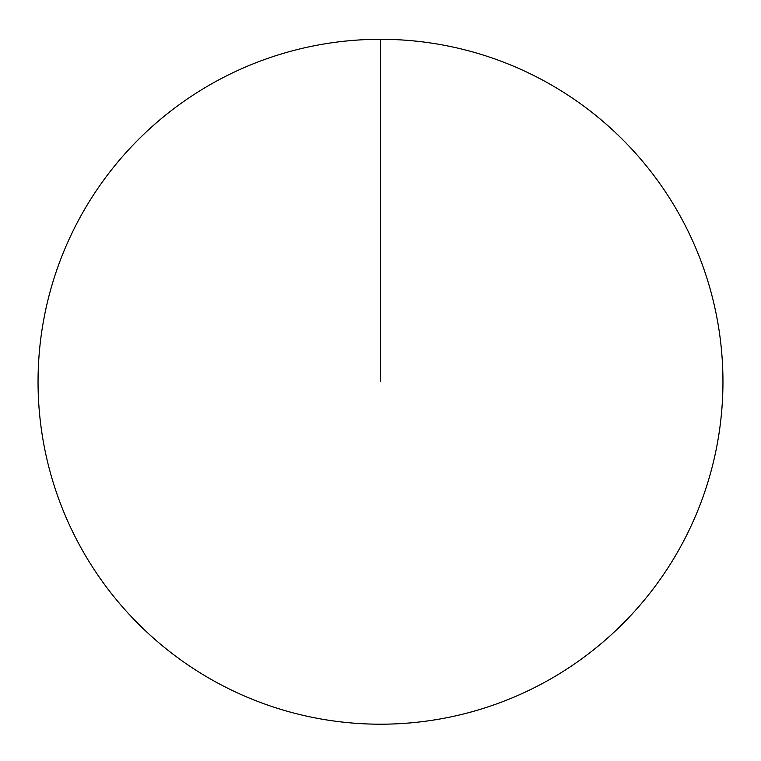 <?xml version="1.0" encoding="UTF-8"?>
<svg xmlns="http://www.w3.org/2000/svg" width="761" height="761" viewBox="0 0 761 761"><rect width="100%" height="100%" fill="white"/><g stroke="black" fill="none" stroke-linecap="round" stroke-linejoin="round"><path stroke-width="1.14" d="M38.05 381.746A342.45 342.45 0 0 1 551.725 85.175A342.45 342.45 0 0 1 551.725 678.317A342.45 342.45 0 0 1 38.05 381.746M380.5 39.296L380.5 381.746"/></g></svg>
